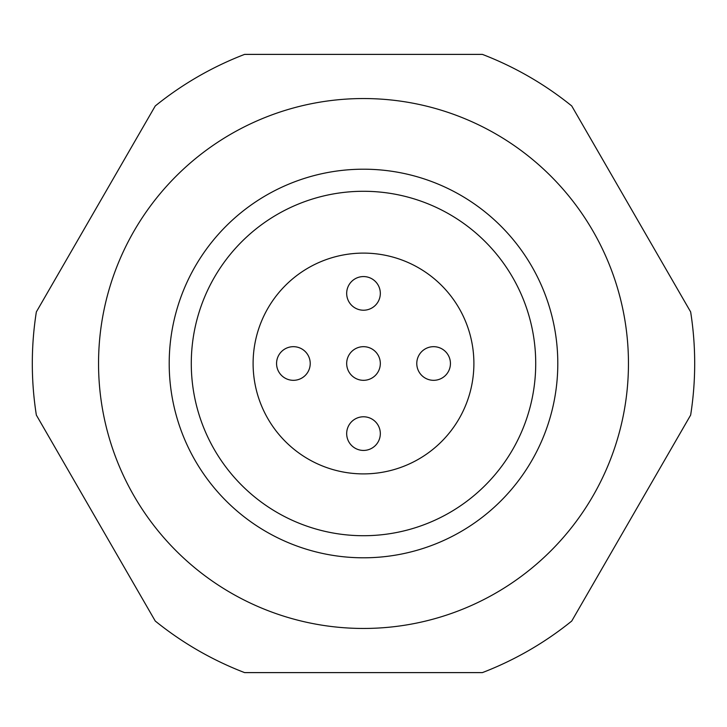 <?xml version="1.0" encoding="UTF-8"?>
<svg xmlns="http://www.w3.org/2000/svg" width="727" height="727" viewBox="0 0 727 727"><rect width="100%" height="100%" fill="white"/><g stroke="black" fill="none" stroke-linecap="round" stroke-linejoin="round"><path stroke-width="1.09" d="M346.679 433.601A16.821 16.821 0 0 0 363.5 450.431A16.821 16.821 0 0 0 380.321 433.601A16.821 16.821 0 0 0 363.5 416.78A16.821 16.821 0 0 0 346.679 433.601M416.78 363.5A16.821 16.821 0 0 0 433.601 380.321A16.821 16.821 0 0 0 450.431 363.5A16.821 16.821 0 0 0 433.601 346.679A16.821 16.821 0 0 0 416.78 363.5M346.679 293.399A16.821 16.821 0 0 0 363.5 310.22A16.821 16.821 0 0 0 380.321 293.399A16.821 16.821 0 0 0 363.5 276.569A16.821 16.821 0 0 0 346.679 293.399M276.569 363.5A16.821 16.821 0 0 0 293.399 380.321A16.821 16.821 0 0 0 310.22 363.5A16.821 16.821 0 0 0 293.399 346.679A16.821 16.821 0 0 0 276.569 363.5M346.679 363.5A16.821 16.821 0 0 0 363.5 380.321A16.821 16.821 0 0 0 380.321 363.5A16.821 16.821 0 0 0 363.5 346.679A16.821 16.821 0 0 0 346.679 363.5M253.105 363.5A110.395 110.395 0 0 0 363.5 473.895A110.395 110.395 0 0 0 473.895 363.5A110.395 110.395 0 0 0 363.5 253.105A110.395 110.395 0 0 0 253.105 363.5M363.5 169.2A194.3 194.3 0 0 1 557.8 363.5A194.3 194.3 0 0 1 363.5 557.8A194.3 194.3 0 0 1 169.2 363.5A194.3 194.3 0 0 1 363.5 169.2A194.3 194.3 0 0 0 169.2 363.5A194.3 194.3 0 0 0 363.5 557.8M363.5 628.455A264.955 264.955 0 0 0 628.455 363.5A264.955 264.955 0 0 0 363.5 98.545A264.955 264.955 0 0 0 98.545 363.5A264.955 264.955 0 0 0 363.5 628.455M155.251 621.031A331.194 331.194 0 0 0 244.599 672.611L482.401 672.611A331.194 331.194 0 0 0 571.749 621.031L690.65 415.081A331.194 331.194 0 0 0 690.65 311.919L571.749 105.969A331.194 331.194 0 0 0 482.401 54.389L244.599 54.389A331.194 331.194 0 0 0 155.251 105.969L36.35 311.919A331.194 331.194 0 0 0 36.35 415.081L155.251 621.031M363.5 535.717A172.217 172.217 0 0 0 535.717 363.5A172.217 172.217 0 0 0 363.5 191.283A172.217 172.217 0 0 0 191.283 363.5A172.217 172.217 0 0 0 363.5 535.717"/></g></svg>
